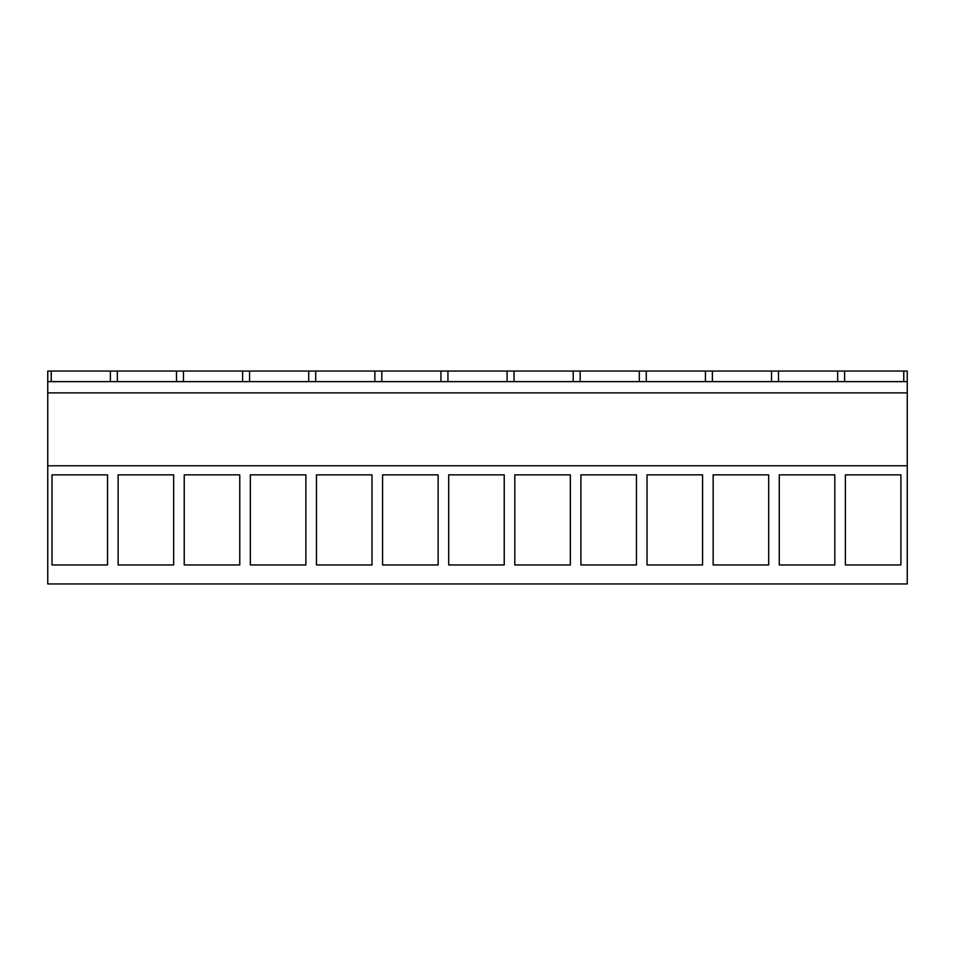 <?xml version="1.0" encoding="UTF-8"?>
<svg xmlns="http://www.w3.org/2000/svg" width="955" height="955" viewBox="0 0 955 955"><rect width="100%" height="100%" fill="white"/><g stroke="black" fill="none" stroke-linecap="round" stroke-linejoin="round"><path stroke-width="1.43" d="M47.75 583.947L47.75 465.789L907.25 465.789L907.25 583.947L47.75 583.947M110.386 381.63L110.386 371.053L47.75 371.053L47.75 465.789M110.386 371.053L907.25 371.053L907.25 465.789M52 474.85L52 564.954L107.533 564.954L107.533 474.85L52 474.85M647.036 474.85L647.036 564.954L702.582 564.954L702.582 474.85L647.036 474.85M768.691 474.85L768.691 564.954L713.158 564.954L713.158 474.85L768.691 474.85M305.887 474.85L305.887 564.954L250.353 564.954L250.353 474.85L305.887 474.85M316.463 474.85L316.463 564.954L371.996 564.954L371.996 474.85L316.463 474.85M173.655 474.85L173.655 564.954L118.122 564.954L118.122 474.85L173.655 474.85M239.765 474.85L239.765 564.954L184.231 564.954L184.231 474.85L239.765 474.85M514.805 474.85L514.805 564.954L570.35 564.954L570.35 474.85L514.805 474.85M636.46 474.85L636.46 564.954L580.927 564.954L580.927 474.85L636.46 474.85M382.573 474.85L382.573 564.954L438.118 564.954L438.118 474.85L382.573 474.85M504.228 474.85L504.228 564.954L448.695 564.954L448.695 474.85L504.228 474.85M834.813 474.85L834.813 564.954L779.268 564.954L779.268 474.85L834.813 474.85M900.923 474.85L900.923 564.954L845.39 564.954L845.39 474.85L900.923 474.85M47.75 392.875L907.25 392.875M47.75 381.63L907.25 381.63M51.236 381.63L51.236 371.053M117.346 381.63L117.346 371.053M176.496 381.63L176.496 371.053M183.467 381.63L183.467 371.053M242.618 381.63L242.618 371.053M249.577 381.63L249.577 371.053M308.728 381.63L308.728 371.053M315.699 381.63L315.699 371.053M374.849 381.63L374.849 371.053M381.809 381.63L381.809 371.053M440.959 381.63L440.959 371.053M447.931 381.63L447.931 371.053M507.069 381.63L507.069 371.053M514.041 381.63L514.041 371.053M573.191 381.63L573.191 371.053M580.151 381.63L580.151 371.053M639.301 381.63L639.301 371.053M646.272 381.63L646.272 371.053M705.423 381.63L705.423 371.053M712.382 381.63L712.382 371.053M771.533 381.63L771.533 371.053M778.504 381.63L778.504 371.053M837.654 381.63L837.654 371.053M844.614 381.63L844.614 371.053M903.764 381.63L903.764 371.053"/></g></svg>
